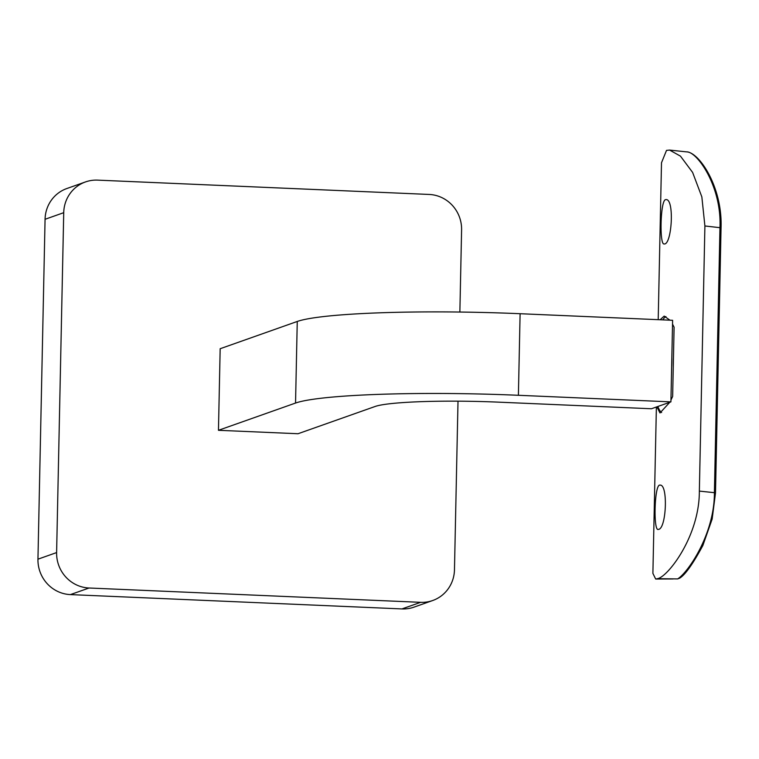 <?xml version="1.0" encoding="UTF-8"?>
<svg xmlns="http://www.w3.org/2000/svg" width="759" height="759" viewBox="0 0 759 759"><rect width="100%" height="100%" fill="white"/><g stroke="black" fill="none" stroke-linecap="round" stroke-linejoin="round"><path stroke-width="1.14" d="M518.397 395.287L670.909 401.872L651.44 408.759L498.919 402.166A102.427 9.374 1.2 0 0 375.117 406.482L298.031 433.731L218.459 430.296L295.545 403.048A184.361 16.878 1.2 0 1 518.397 395.287L520.105 313.714L672.616 320.298L670.909 401.872M218.459 430.296L220.167 348.723L297.253 321.465A184.361 16.878 1.2 0 1 520.105 313.714M459.869 312.044L461.595 229.863A34.146 33.035 70.5 0 0 429.148 194.446L97.598 180.13A34.146 33.035 70.5 0 0 85.511 181.923A34.146 33.035 70.5 0 0 63.728 212.681L56.612 552.58A34.146 33.035 70.5 0 0 89.059 588.007L420.609 602.323A34.146 33.035 70.5 0 0 432.696 600.521A34.146 33.035 70.5 0 0 454.47 569.772L458.009 401.179M85.511 181.923L66.849 188.526A34.146 33.035 70.5 0 0 45.066 219.285L37.95 559.184A34.146 33.035 70.5 0 0 70.397 594.601L401.947 608.927A34.146 33.035 70.5 0 0 414.034 607.124L432.696 600.521M665.482 199.674L665.985 199.598C674.732 198.592 671.8 245.65 664.068 243.943C659.391 245.148 660.368 200.651 665.482 199.674M660.131 319.757L664.182 316.095L669.922 320.184M672.54 324.159L674.096 327.195L672.645 396.473L670.947 400.088M669.817 402.261L659.998 412.962L656.867 406.833M656.383 407.014L652.892 573.377L655.681 579.041L657.541 578.662C667.683 577.087 699.513 536.29 699.352 491.092L714.399 492.686L719.959 227.558C721.856 186.325 696.923 151.212 686.591 151.876L669.59 150.073L666.516 150.386L661.497 162.758L658.205 319.672M686.62 151.876C699.39 152.35 722.596 187.378 721.05 227.814L704.902 225.973L699.352 491.092M704.902 225.973L701.847 196.894L692.616 172.426L680.462 156.136L669.59 150.073M658.575 529.374C666.393 528.558 668.252 484.052 660.007 485.115C654.419 483.502 653.281 530.607 658.091 529.459L658.575 529.374M657.882 406.482A48.481 11.385 -87.5 0 0 661.62 412.526M665.928 316.588A48.481 11.385 -87.5 0 0 662.835 319.871M671.639 367.109A27.315 6.414 -87.5 0 0 671.838 357.707M677.645 578.918L679.599 578.206C685.092 574.971 692.844 564.079 702.843 545.541L712.16 519.033L715.5 492.933L714.399 492.686C714.58 533.795 688.1 572.571 677.645 578.918L657.541 578.662M297.253 321.465L295.545 403.048M63.728 212.681L45.066 219.285M56.612 552.58L37.95 559.184M89.059 588.007L70.397 594.601M420.609 602.323L401.947 608.927M673.1 578.965L655.681 579.041M721.05 227.814L715.5 492.933"/></g></svg>
